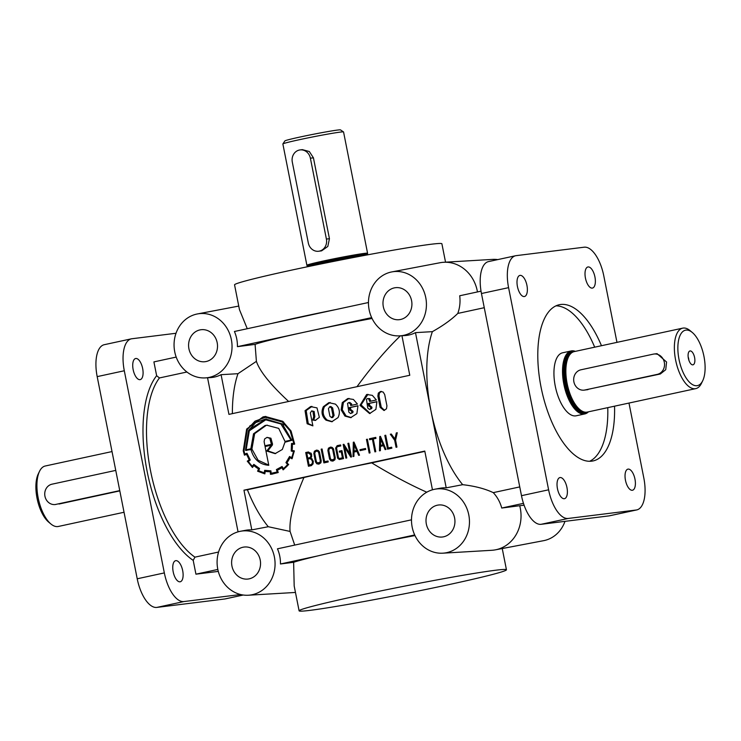 <?xml version="1.0" encoding="UTF-8"?>
<svg xmlns="http://www.w3.org/2000/svg" width="741" height="741" viewBox="0 0 741 741"><rect width="100%" height="100%" fill="white"/><g stroke="black" fill="none" stroke-linecap="round" stroke-linejoin="round"><path stroke-width="1.11" d="M173.19 571.82A10.791 4.77 -102.2 0 1 175.654 560.678A10.791 4.77 -102.2 0 1 182.684 570.644A10.791 4.77 -102.2 0 1 180.22 581.778A10.791 4.77 -102.2 0 1 173.19 571.82M133.158 369.657A10.791 4.77 -102.2 0 1 135.631 358.514A10.791 4.77 -102.2 0 1 142.652 368.481A10.791 4.77 -102.2 0 1 140.188 379.624A10.791 4.77 -102.2 0 1 133.158 369.657M566.958 487.541A10.791 4.77 77.8 0 0 559.927 477.575A10.791 4.77 77.8 0 0 557.464 488.717A10.791 4.77 77.8 0 0 564.309 498.712A10.791 4.77 77.8 0 0 564.494 498.674A10.791 4.77 77.8 0 0 566.958 487.541M634.963 479.094A10.791 4.77 77.8 0 0 627.933 469.136A10.791 4.77 77.8 0 0 625.469 480.279A10.791 4.77 77.8 0 0 632.314 490.273A10.791 4.77 77.8 0 0 632.499 490.236A10.791 4.77 77.8 0 0 634.963 479.094M594.93 276.939A10.791 4.77 77.8 0 0 587.909 266.973A10.791 4.77 77.8 0 0 585.446 278.116A10.791 4.77 77.8 0 0 592.281 288.11A10.791 4.77 77.8 0 0 592.467 288.073A10.791 4.77 77.8 0 0 594.93 276.939M526.934 285.378A10.791 4.77 77.8 0 0 519.904 275.411A10.791 4.77 77.8 0 0 517.44 286.554A10.791 4.77 77.8 0 0 524.276 296.548A10.791 4.77 77.8 0 0 524.461 296.52A10.791 4.77 77.8 0 0 526.934 285.378M252.348 594.68A32.28 28.936 82.9 0 1 248.392 595.227A32.28 28.936 82.9 0 1 217.409 566.967A32.28 28.936 82.9 0 1 239.815 531.399A32.28 28.936 82.9 0 1 240.455 531.269A32.28 28.936 82.9 0 1 274.457 557.278A32.28 28.936 82.9 0 1 252.348 594.68M218.576 552.036L194.929 557.149L193.206 560.381L195.939 574.173L217.835 569.44M391.822 271.91A32.28 28.936 82.9 0 1 425.816 297.91A32.28 28.936 82.9 0 1 403.715 335.321A32.28 28.936 82.9 0 1 399.751 335.858A32.28 28.936 82.9 0 1 368.777 307.598A32.28 28.936 82.9 0 1 391.183 272.04A32.28 28.936 82.9 0 1 391.822 271.91L440.006 262.74A35.448 31.77 82.9 0 1 443.646 262.286L492.608 259.396A32.28 28.936 82.9 0 1 497.748 259.6M443.646 262.286A35.448 31.77 82.9 0 1 477.454 291.935M484.262 307.7L457.781 313.434C451.491 319.621 443.025 325.697 432.374 331.653A99.238 43.83 77.8 0 0 430.845 410.236L415.479 332.635A32.604 29.232 82.9 0 1 408.875 335.015A32.604 29.232 82.9 0 1 404.882 335.562L399.751 335.858M209.314 377.364A32.28 28.936 82.9 0 1 205.359 377.901A32.28 28.936 82.9 0 1 174.376 349.641A32.28 28.936 82.9 0 1 196.782 314.073A32.28 28.936 82.9 0 1 197.421 313.943A32.28 28.936 82.9 0 1 231.424 339.952A32.28 28.936 82.9 0 1 209.314 377.364M205.359 377.901L210.481 377.595A32.604 29.232 -97.1 0 0 214.482 377.049A32.604 29.232 -97.1 0 0 221.077 374.677L228.941 414.376L409.773 375.27L401.946 335.729M232.387 413.626A99.238 43.83 -102.2 0 1 237.981 373.696L256.395 361.349L255.089 344.38A99.238 3.529 -11.2 0 1 306.848 331.644A99.238 3.529 -11.2 0 1 372.056 318.463M256.395 361.349C259.73 371.25 270.465 384.625 288.62 401.465M432.457 489.801L424.788 451.074L334.367 470.628A99.238 3.529 168.8 0 0 303.912 477.537C293.677 501.407 289.064 519.376 290.074 531.436L268.279 526.721A99.238 43.83 -102.2 0 1 247.401 489.755L303.912 477.537M294.705 545.089L290.074 531.436M307.441 266.751L306.885 265.278A30.937 1.102 -11.2 0 1 306.885 265.269L282.867 143.976A30.937 1.102 -11.2 0 1 282.877 143.93A30.937 1.102 -11.2 0 1 299.605 139.651A30.937 1.102 -11.2 0 1 343.528 131.926A30.937 1.102 -11.2 0 1 343.555 131.963L340.499 129.897A28.353 1.01 -11.2 0 0 300.244 136.983A28.353 1.01 -11.2 0 0 284.905 140.91L282.877 143.93M306.885 265.269A30.937 1.102 -11.2 0 1 323.622 260.952A30.937 1.102 -11.2 0 1 367.573 253.255A30.937 1.102 -11.2 0 1 367.573 253.265L367.517 254.311A30.677 1.093 -11.2 0 0 323.937 261.944A30.677 1.093 -11.2 0 0 307.339 266.232M300.077 149.923L302.347 149.636L309.312 151.525L313.434 157.824L329.439 238.685L327.809 246.457L321.622 250.847L318.621 251.245A10.309 9.244 82.9 0 1 308.312 242.974L292.306 162.112A10.309 9.244 82.9 0 1 299.345 150.043A10.309 9.244 82.9 0 1 300.077 149.923A10.309 9.244 82.9 0 1 310.386 158.194L326.401 239.065A10.309 9.244 82.9 0 1 319.352 251.125A10.309 9.244 82.9 0 1 318.621 251.245M124.034 512.263L58.317 526.471A30.937 13.662 -102.2 0 1 50.897 523.98A30.937 13.662 -102.2 0 1 38.18 497.924A30.937 13.662 -102.2 0 1 39.514 471.341A30.937 13.662 -102.2 0 1 45.238 466.006L112.021 451.565M50.897 523.98L48.711 522.155A28.353 12.523 -102.2 0 1 37.05 498.276A28.353 12.523 -102.2 0 1 38.273 473.907L39.514 471.341M115.753 470.396L51.99 484.188A10.309 9.244 -97.1 0 0 44.877 495.84A10.309 9.244 -97.1 0 0 55.26 504.528L119.755 490.616M55.26 504.528A10.309 9.244 -97.1 0 0 55.992 504.408M614.539 406.179A79.908 35.29 -102.2 0 1 593.087 460.93A79.908 35.29 -102.2 0 1 541.06 387.191A79.908 35.29 -102.2 0 1 559.307 304.727A79.908 35.29 -102.2 0 1 601.47 345.714M556 305.838A79.908 35.29 -102.2 0 1 594.69 347.177M584.816 413.932L576.229 415.784A32.224 14.227 -102.2 0 1 555.25 386.052A32.224 14.227 -102.2 0 1 562.604 352.799L571.2 350.938A32.224 14.227 77.8 0 0 563.836 384.19A32.224 14.227 77.8 0 0 584.816 413.932A32.224 14.227 77.8 0 0 588.437 411.829M575.368 351.364A32.224 14.227 77.8 0 0 571.2 350.938M695.762 388.617L587.261 412.079A30.937 13.662 -102.2 0 1 585.436 412.2A30.937 13.662 -102.2 0 1 567.124 383.532A30.937 13.662 -102.2 0 1 572.478 352.262A30.937 13.662 -102.2 0 1 574.182 351.614L682.683 328.152A30.937 13.662 77.8 0 0 675.625 360.07A30.937 13.662 77.8 0 0 695.762 388.617A30.937 13.662 77.8 0 0 701.486 383.282L702.727 380.717A28.353 12.523 77.8 0 0 703.95 356.347A28.353 12.523 77.8 0 0 692.289 332.468A28.353 12.523 77.8 0 0 679.015 359.441A28.353 12.523 77.8 0 0 690.223 382.93A28.353 12.523 77.8 0 0 702.727 380.717M584.204 390.137L660.314 373.992L665.733 369.694L666.576 362.025L657.045 353.652L653.997 354.031A10.309 9.244 -97.1 0 0 653.266 354.152L580.935 369.796A10.309 9.244 -97.1 0 0 573.821 381.458A10.309 9.244 -97.1 0 0 584.204 390.137A10.309 9.244 -97.1 0 0 584.936 390.016L657.276 374.372A10.309 9.244 -97.1 0 0 664.39 362.72A10.309 9.244 -97.1 0 0 653.997 354.031M692.289 332.468L690.103 330.643A30.937 13.662 77.8 0 0 682.683 328.152M574.923 351.456A31.706 14.005 77.8 0 0 564.522 384.07A31.706 14.005 77.8 0 0 588.002 411.922M688.167 357.005A4.057 1.797 -102.2 0 1 688.834 360.07M690.103 350.947A7.086 3.131 -102.2 0 1 694.595 357.505A7.086 3.131 -102.2 0 1 692.863 364.841A7.086 3.131 -102.2 0 1 692.048 364.729A7.086 3.131 -102.2 0 1 688.426 358.561A7.086 3.131 -102.2 0 1 689.176 351.438A7.086 3.131 -102.2 0 1 690.103 350.947M446.74 552.647A32.28 28.936 82.9 0 1 442.785 553.184A32.28 28.936 82.9 0 1 411.811 524.924A32.28 28.936 82.9 0 1 434.217 489.356A32.28 28.936 82.9 0 1 434.847 489.227A32.28 28.936 82.9 0 1 468.849 515.236A32.28 28.936 82.9 0 1 446.74 552.647M524.091 505.205L519.71 505.723A35.448 31.77 82.9 0 1 496.09 549.702A35.448 31.77 82.9 0 1 495.396 549.841A35.448 31.77 82.9 0 1 491.746 550.294L442.785 553.184M242.955 547.247A16.117 14.44 82.9 0 1 244.604 546.997A16.117 14.44 82.9 0 1 260.369 560.9A16.117 14.44 82.9 0 1 249.208 578.832A16.117 14.44 82.9 0 1 248.568 578.962A16.117 14.44 82.9 0 1 231.887 565.744A16.117 14.44 82.9 0 1 242.955 547.247M437.347 505.205A16.117 14.44 82.9 0 1 439.005 504.954A16.117 14.44 82.9 0 1 454.761 518.867A16.117 14.44 82.9 0 1 443.609 536.799A16.117 14.44 82.9 0 1 442.97 536.919A16.117 14.44 82.9 0 1 426.279 523.702A16.117 14.44 82.9 0 1 437.347 505.205M199.922 329.921A16.117 14.44 82.9 0 1 201.571 329.671A16.117 14.44 82.9 0 1 217.335 343.583A16.117 14.44 82.9 0 1 206.174 361.515A16.117 14.44 82.9 0 1 205.535 361.636A16.117 14.44 82.9 0 1 188.853 348.418A16.117 14.44 82.9 0 1 199.922 329.921M394.323 287.879A16.117 14.44 82.9 0 1 395.972 287.638A16.117 14.44 82.9 0 1 411.737 301.541A16.117 14.44 82.9 0 1 400.575 319.473A16.117 14.44 82.9 0 1 399.936 319.593A16.117 14.44 82.9 0 1 383.254 306.376A16.117 14.44 82.9 0 1 394.323 287.879M368.666 406.04A1.195 1.074 -97.1 0 0 368.916 405.994L370.824 407.365L370.611 408.689L369.481 409.458L367.749 408.069L366.471 399.279L367.619 398.528L368.666 398.806L369.648 401.427L376.354 399.973L372.325 395.361L366.656 394.471L359.987 405.346L369.62 413.561L375.891 409.384L376.891 401.65L368.175 403.539L368.749 406.031M349.743 410.134A1.195 1.074 -97.1 0 0 350.002 410.079L351.901 411.459L351.688 412.783L350.567 413.552L348.835 412.153L347.557 403.363L348.696 402.622L350.419 403.993L350.725 405.512L357.431 404.067L353.401 399.455L347.742 398.565L342.268 402.613L341.147 409.875L344.935 416.081L350.697 417.655L356.866 413.645L357.977 405.744L349.252 407.633L349.835 410.125M356.301 596.07A105.685 3.751 168.8 0 0 299.105 610.834A105.685 3.751 168.8 0 0 449.241 584.538A105.685 3.751 168.8 0 0 506.446 569.773A105.685 3.751 168.8 0 0 356.301 596.07M414.979 535.567A105.685 3.751 168.8 0 0 381.745 542.079A105.685 3.751 168.8 0 0 347.047 549.322A105.685 3.751 168.8 0 0 318.009 555.861A105.685 3.751 168.8 0 0 293.631 562.28L280.459 563.984L318.009 555.861M299.105 610.834L294.186 586.011L293.631 562.28M194.929 557.149A99.238 43.83 -102.2 0 1 150.553 470.859A99.238 43.83 -102.2 0 1 159.445 377.947L186.917 372.01M445.545 262.175L441.895 243.789A105.685 3.751 168.8 0 0 291.759 270.085A105.685 3.751 168.8 0 0 234.554 284.85L239.463 309.664L247.262 328.717M301.013 316.833A105.685 3.751 168.8 0 0 271.984 323.372L335.71 309.59A105.685 3.751 168.8 0 0 301.013 316.833M564.985 521.349A32.28 28.936 82.9 0 1 544.218 540.55A32.28 28.936 82.9 0 1 543.579 540.68L495.396 549.841M271.53 473.267L271.595 474.147L270.465 474.286L271.827 474.175L278.227 472.536L277.403 470.109A24.666 22.11 -97.1 0 0 281.867 467.654L283.127 469.859L288.471 464.681L286.999 462.634A26.667 23.907 -97.1 0 0 289.944 457.623L292.01 458.799L294.353 450.889L292.047 450.398A22.369 20.053 -97.1 0 0 292.306 444.341L294.603 443.85L291.056 431.012L282.682 421.277L265.306 416.498L263.046 416.877L246.651 429.067L243.233 450.834L244.437 455.159L246.577 454.344L249.115 459.679L247.494 461.513M265.871 416.442L264.176 416.738L249.606 426.149M245.215 454.001L245.475 454.733M250.05 459.716L247.262 461.143L252.431 467.497L253.941 465.552A24.87 22.295 -97.1 0 0 258.535 468.858A366.156 328.254 -97.1 0 0 257.618 471.211L264.833 473.879L265.269 471.322A22.054 19.775 -97.1 0 0 270.261 471.647L270.465 474.286M258.831 470.859A366.156 328.254 -97.1 0 0 258.748 471.072L264.898 473.49M258.748 471.072L257.998 471.406M271.595 474.147L272.419 474.092M250.254 460.004L246.994 453.26L244.845 454.048A33.91 30.4 82.9 0 1 243.984 450.667L247.29 429.567L254.969 421.166L265.473 417.34L282.293 422L290.139 430.901L293.825 443.451L291.5 443.498L291.232 451.065L293.408 451.51A26.556 23.805 82.9 0 1 291.648 457.605L289.564 456.502L285.952 462.616L287.61 464.44A30.446 27.297 82.9 0 1 283.349 468.608L282.08 466.487L276.384 469.59L277.208 471.98L271.15 473.295L270.928 470.868L264.667 470.322L264.241 472.814L258.665 470.776L259.535 468.507L253.83 464.375L252.375 466.246A25.416 22.786 82.9 0 1 248.383 461.393L250.254 460.004L249.115 459.679M265.473 417.34L283.664 422.037M292.658 443.47L291.593 443.933M292.723 443.794L292.751 444.294M292.408 450.491L294.353 450.889M282.312 466.886L277.514 469.442L277.699 469.989M278.005 471.887L277.208 471.98M278.032 471.952L272.03 473.212M265.065 425.51L253.515 433.791L250.838 448.796L246.151 449.815L249.328 430.78L265.75 419.841L280.885 423.954L291.018 440.108L284.998 441.414L278.699 428.381L266.788 425.223L265.065 425.51L266.204 425.371L254.654 433.652L251.977 448.657L246.151 449.815M267.353 425.158L266.204 425.371M291.018 440.108L284.998 441.414M265.75 419.841L282.015 423.815L283.581 425.056M264.583 438.987L267.019 437.375L269.789 438.348L271.419 444.35L264.908 445.758L264.111 441.692L264.583 438.987M267.019 437.375L270.919 438.209L272.549 444.202L264.908 445.758M248.541 430.456L245.466 450.343L250.995 449.574C253.681 459.309 259.609 464.551 268.779 465.302L265.065 446.536L271.234 445.193L266.677 451.019L275.115 453.649L282.34 449.463L284.942 442.229L291.88 440.311L282.404 424.037L265.602 419.008L255.71 422.602L248.541 430.456M246.521 449.768L246.66 450.509M266.167 418.943L250.875 428.428M271.234 445.193L272.373 445.054L267.816 450.871L266.677 451.019M267.816 450.871L275.68 453.566M386.478 408.8L383.949 410.486L380.105 407.346L377.864 396.027L378.318 393.11L380.531 391.47L383.162 392.054L384.69 394.545L386.932 405.864L386.478 408.8M384.533 410.366L381.235 407.207L378.994 395.889L379.448 392.962L381.43 391.396M367.953 394.305L361.071 404.892L370.185 413.469M367.619 398.528L369.796 398.658L370.759 401.187M369.148 405.957L370.167 405.827L371.954 407.226L371.741 408.55L369.481 409.458M349.03 398.389L343.407 402.474L342.277 409.736L346.075 415.942L351.262 417.563M348.696 402.622L349.835 402.483L351.558 403.854L351.836 405.271M350.234 410.051L351.253 409.921L353.04 411.338L352.827 412.644L350.567 413.552M328.42 408.726L329.764 406.67L331.496 408.059L332.978 415.562L331.635 417.637L329.902 416.229L328.42 408.726M329.764 406.67L330.894 406.531L332.635 407.921L334.117 415.423L332.765 417.489L331.635 417.637M338.053 417.572C340.434 412.376 339.545 407.883 335.386 404.104L328.819 402.659L323.354 406.707C320.964 411.903 321.853 416.386 326.021 420.166L331.773 421.749L338.053 417.572M330.153 402.474L324.484 406.568C322.094 411.764 322.983 416.247 327.151 420.027L332.339 421.657M313.026 411.607L313.702 416.822L312.628 420.054L315.231 420.443L319.362 417.35L317 407.883L310.562 406.605L305.051 410.69L307.145 423.75L312.887 425.871L310.322 412.932L311.674 410.875L313.026 411.607M311.674 410.875L314.156 411.468L314.832 416.683L313.758 419.915L312.628 420.054M313.758 419.915L315.805 420.342M311.989 406.411L306.181 410.551L308.275 423.602L312.85 425.686M335.627 448.064L337.146 445.684L340.601 444.943L340.795 445.934L337.359 446.684L336.534 447.981L338.489 457.855L339.443 458.466L342.425 457.827L341.231 451.788L339.489 452.167L339.295 451.167L341.925 450.602L343.518 458.614L339.341 459.503L337.627 458.197L335.627 448.064M336.71 447.018L338.285 445.545L340.619 445.045M340.008 459.374L338.85 458.392M340.406 458.336L343.342 457.734M331.459 459.874L333.969 459.355L334.33 457.79L332.709 449.611L331.866 448.351L330.671 448.101L329.263 448.777L328.8 450.445L330.421 458.633L331.459 459.874M332.653 460.087L335.201 459.096M333.274 448.416L330.671 448.101M332.274 447.453L333.561 449.213L335.256 457.781L334.747 459.939L332.672 461.106L330.884 460.763L329.56 458.994L327.865 450.445L328.42 448.185L330.505 447.101L332.274 447.453M329.013 449.083L331.051 447.092M333.246 460.976L330.931 459.55M317.426 462.912L319.936 462.393L320.307 460.819L318.686 452.64L317.833 451.389L316.629 451.139L315.24 451.806L314.758 453.483L316.379 461.671L317.426 462.912M318.63 463.116L321.168 462.115M319.232 451.445L316.629 451.139M318.25 450.482L319.528 452.251L321.224 460.819L320.714 462.977L318.649 464.135L316.852 463.801L315.527 462.032L313.841 453.483L314.379 451.223L316.472 450.139L318.25 450.482M314.981 452.13L317.028 450.12M319.223 464.014L316.907 462.597M311.22 453.353L311.683 456.4L311.007 457.984L313.304 461.152L313.082 463.82L311.424 465.598L308.441 466.246L305.727 452.529L308.108 452.038L311.22 453.353M307.033 453.27L306.857 452.39L305.727 452.529M306.857 452.39L308.654 452.001M311.415 459.429L309.775 458.642L307.941 459.031L309.136 465.061L311.016 464.653L312.304 463.357L312.415 461.319L311.415 459.429M312.276 459.012L310.785 458.522M310.831 454.9L308.413 452.992L306.811 453.316L307.765 458.105L309.784 457.669L310.738 456.549L310.831 454.9L311.739 454.789M311.1 453.159L308.413 452.992M309.136 465.061L313.017 463.996M307.765 458.105L311.294 457.354M195.939 574.173L218.289 571.404M519.747 486.911L493.265 492.635C484.929 488.699 474.74 486.05 462.68 484.679L446.212 487.847L430.845 410.236A99.238 43.83 77.8 0 0 462.68 484.679M523.461 503.343L501.74 508.039A34.336 30.789 -97.1 0 0 493.265 492.635M501.74 508.039L519.71 505.723M159.445 377.947L156.638 375.696L153.906 361.904L176.201 357.079M238.056 531.843L207.554 377.771M424.843 451.38L371.723 462.875A99.238 3.529 168.8 0 0 334.367 470.628L243.956 490.181L251.81 529.889A32.604 29.232 -97.1 0 0 245.493 530.315L240.455 531.269M434.847 489.227L439.895 488.273A32.604 29.232 82.9 0 1 446.212 487.847M347.9 443.405L348.789 443.211L351.512 456.928L350.789 457.086L344.667 447.342L346.769 457.957L345.88 458.151L343.166 444.433L343.88 444.285L350.002 454.029L347.9 443.405L348.807 443.294M359.941 449.694L365.498 448.49L365.674 449.416L360.126 450.621L359.941 449.694L365.517 448.592M369.444 438.746L375.77 437.385L375.965 438.366L373.26 438.95L375.78 451.686L374.9 451.871L372.38 439.135L369.639 439.728L369.444 438.746L375.789 437.477M388.238 447.953L391.665 447.212L391.859 448.203L387.543 449.139L384.829 435.421L385.718 435.226L388.238 447.953L391.683 447.314M394.907 438.978L396.315 432.939L397.269 432.725L395.583 440.173L396.954 447.101L396.065 447.295L394.675 440.284L390.322 434.235L391.285 434.022L394.907 438.978L395.879 438.857M379.762 436.514L380.439 436.366L385.968 449.435L385.125 449.62L383.43 445.702L380.457 446.341L380.374 450.658L379.485 450.834L379.762 436.514L380.466 436.43M366.462 439.394L367.36 439.2L370.065 452.871L369.175 453.066L366.462 439.394L367.369 439.283M353.309 442.238L353.985 442.09L359.515 455.159L358.672 455.335L356.977 451.417L354.003 452.066L353.911 456.382L353.031 456.558L353.309 442.238L354.003 442.155M324.586 461.717L328.013 460.976L328.207 461.967L323.891 462.903L321.177 449.185L322.066 448.99L324.586 461.717L328.031 461.078M356.986 386.682C371.899 366.323 386.376 349.363 400.436 335.821M243.956 490.181L247.401 489.755M268.279 526.721L251.81 529.889M237.981 373.696L221.077 374.677M411.487 519.83L277.458 548.822A32.604 29.232 82.9 0 1 280.459 563.984M432.374 331.653L415.479 332.635M371.658 317.63L237.426 346.658A32.604 29.232 -97.1 0 0 234.425 331.496L271.984 323.372M481.029 291.157L459.707 295.77A34.336 30.789 82.9 0 1 457.781 313.434M309.562 466.006L309.368 465.033M308.163 458.985L307.987 458.077M325.012 462.662L324.817 461.689M322.085 449.074L321.177 449.185M340.601 451.927L340.425 451.028L341.944 450.695M340.425 451.028L339.295 451.167M342.138 451.677L341.231 451.788M343.333 457.716L342.425 457.827M344.898 447.314L344.491 445.267M351.327 455.993L350.085 454.02M350.91 453.918L350.002 454.029M343.907 444.341L343.166 444.433M345.714 447.212L344.667 447.342M356.569 450.472L354.142 444.73L354.087 451.01L357.477 450.352M354.254 452.01L354.272 450.982M354.393 444.702L354.42 443.137M354.087 451.01L357.486 450.371M357.884 451.306L356.977 451.417M355.05 444.619L354.142 444.73M361.238 450.38L361.071 449.555M370.759 439.487L370.583 438.607M373.279 439.024L372.38 439.135M383.023 444.748L380.596 439.005L380.541 445.285L383.94 444.637L380.541 445.285M380.707 446.286L380.726 445.258M380.846 438.978L380.874 437.412M384.338 445.582L383.43 445.702M381.504 438.894L380.596 439.005M388.664 448.898L388.469 447.925M385.737 435.31L384.829 435.421M395.638 439.913L394.962 438.968M391.341 434.106L390.322 434.235M395.583 440.173L394.675 440.284M397.25 432.818L396.315 432.939M358.005 405.846L350.382 407.494L350.873 409.968M350.382 407.494L349.252 407.633M376.928 401.752L369.305 403.4L369.796 405.873M369.305 403.4L368.175 403.539M276.764 469.433L277.514 469.442M291.278 450.63L292.371 450.926M268.742 465.098L258.127 460.254L252.125 449.435L250.995 449.574M272.549 444.202L271.419 444.35M251.977 448.657L250.838 448.796M292.306 444.341L294.622 444.183M252.459 466.228L253.005 466.765M253.941 465.552L255.071 465.413A24.87 22.295 -97.1 0 0 259.489 468.618M265.269 471.322L266.408 471.174A22.054 19.775 -97.1 0 0 270.984 471.535L270.261 471.647M283.608 468.581L283.97 469.21M289.944 457.623L292.102 458.068M291.037 458.197L292.306 458.142M247.096 453.492L244.845 454.048M290.472 456.984L290.185 457.595M287.212 462.338L285.952 462.616M288.684 464.366A30.446 27.297 82.9 0 1 284.479 468.469L283.349 468.608M265.732 470.581L265.611 471.276M254.469 464.866L253.505 466.098L252.375 466.246M265.037 472.712L264.241 472.814M288.638 464.311L287.61 464.44M287.304 462.208L286.211 462.347M290.12 456.799L289.453 456.882M292.575 457.493L291.648 457.605M294.297 451.399L293.408 451.51M294.566 443.359L293.825 443.451M282.719 467.552L281.867 467.654M259.443 468.747L258.535 468.858M252.718 467.136L252.181 467.2M249.282 460.383L248.152 460.522M247.374 454.242L246.577 454.344M381.745 542.079L414.691 534.956M255.089 344.38L237.426 346.658M335.71 309.59L368.462 302.513M607.759 407.652A79.908 35.29 -102.2 0 1 589.614 461.282M616.966 342.361L603.785 275.837A30.937 13.662 77.8 0 0 584.186 247.198L516.181 255.645A30.937 13.662 77.8 0 0 515.643 255.728A30.937 13.662 77.8 0 0 508.585 287.656L548.609 489.81A30.937 13.662 77.8 0 0 568.217 518.45L636.223 510.012A30.937 13.662 77.8 0 0 636.76 509.919A30.937 13.662 77.8 0 0 643.818 478.001L628.979 403.058M515.643 255.728L488.523 261.601A30.937 13.662 77.8 0 0 481.455 293.519L521.488 495.683A30.937 13.662 77.8 0 0 541.087 524.313L609.093 515.875A30.937 13.662 77.8 0 0 609.63 515.782L636.76 509.919M119.81 490.885L59.039 504.028M240.621 594.523L183.944 601.553A30.937 13.662 -102.2 0 1 164.335 572.913L124.303 370.759A30.937 13.662 -102.2 0 1 131.37 338.832A30.937 13.662 -102.2 0 1 131.907 338.748L176.015 333.265M243.252 595.023L225.357 598.885A30.937 13.662 -102.2 0 1 224.819 598.978L156.814 607.416A30.937 13.662 -102.2 0 1 137.215 578.786L97.182 376.623A30.937 13.662 -102.2 0 1 104.24 344.704L131.37 338.832M371.723 462.875C391.304 474.796 409.653 484.577 426.77 492.2M193.206 560.381A101.823 44.969 -102.2 0 1 147.153 471.489A101.823 44.969 -102.2 0 1 156.638 375.696M307.293 266.112A30.696 1.093 -11.2 0 1 323.9 261.814A30.696 1.093 -11.2 0 1 367.508 254.191M311.433 265.917A30.677 1.093 -11.2 0 1 324.141 262.962A30.677 1.093 -11.2 0 1 363.609 255.589M586.789 412.163A31.187 13.773 -102.2 0 1 564.744 384.042A31.187 13.773 -102.2 0 1 573.719 351.734M585.483 412.2L585.399 412.218A30.677 13.551 -102.2 0 1 565.429 383.912A30.677 13.551 -102.2 0 1 572.432 352.262L572.515 352.234M584.973 412.163A30.677 13.551 -102.2 0 1 566.328 383.718A30.677 13.551 -102.2 0 1 572.071 352.484M585.436 412.2L584.621 412.135A30.696 13.551 -102.2 0 1 566.439 383.69A30.696 13.551 -102.2 0 1 571.756 352.66L572.478 352.262M244.002 450.732L243.233 450.834M378.318 393.11L379.448 392.962M332.635 407.921L331.496 408.059M324.484 406.568L323.354 406.707M311.692 406.466L310.562 406.605M317.833 451.389L318.963 451.25M313.313 461.208L312.415 461.319M660.314 373.992L657.276 374.372M587.983 389.636L584.936 390.016M609.093 515.875L636.223 510.012M541.087 524.313L568.217 518.45M521.488 495.683L548.609 489.81M481.455 293.519L508.585 287.656M313.434 157.824L310.386 158.194M329.439 238.685L326.401 239.065M124.303 370.759L97.182 376.623M164.335 572.913L137.215 578.786M183.944 601.553L156.814 607.416M243.178 595.014L224.819 598.978M248.392 595.227L295.455 592.448M369.037 405.975L370.167 405.827M350.113 410.06L351.253 409.921M339.443 458.466L340.582 458.318M309.775 458.642L310.905 458.503M502.241 548.535L506.446 569.773M367.619 254.839L367.517 254.311M367.573 253.255L343.555 131.963M197.421 313.943L238.759 306.079"/></g></svg>
